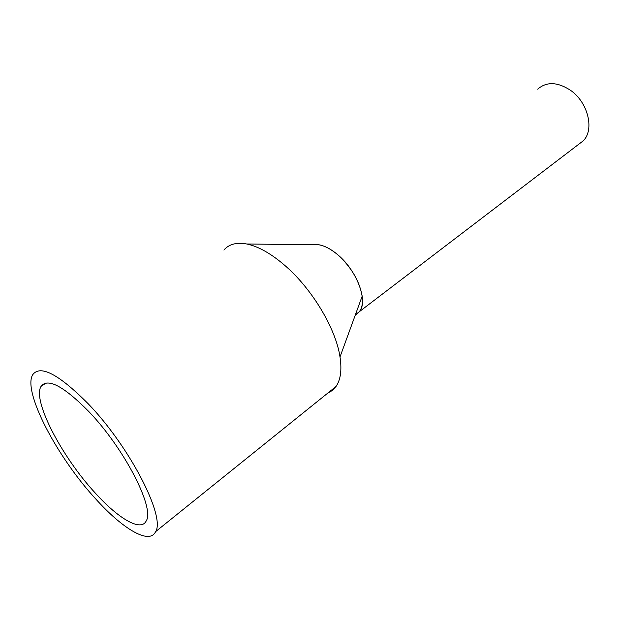 <?xml version="1.0" encoding="UTF-8"?>
<svg xmlns="http://www.w3.org/2000/svg" width="620" height="620" viewBox="0 0 620 620"><rect width="100%" height="100%" fill="white"/><g stroke="black" fill="none" stroke-linecap="round" stroke-linejoin="round"><path stroke-width="0.93" d="M537.695 89.172C546.499 81.515 557.388 81.856 570.369 90.202C587.962 102.16 594.665 129.495 583.343 140.748L578.018 144.809M338.125 255.068C357.197 271.017 368.381 301.708 359.368 311.666L355.361 314.859C361.018 312.031 363.289 305.8 362.181 296.166C359.461 281.108 351.439 267.414 338.125 255.068C331.491 249.395 325.213 245.985 319.285 244.838L313.053 244.768C320.238 243.629 328.592 247.07 338.125 255.068M327.608 393.235L332.274 390.507L336.032 386.462C340.636 379.758 341.961 369.915 340.008 356.942C335.97 329.243 312.86 290.098 286.246 266.67C271.854 254.006 258.672 246.442 246.713 243.986C236.569 242.141 228.958 244.164 223.89 250.054M88.18 403.76C129.836 446.803 165.664 516.925 155.605 531.642C149.529 545.058 122.714 528.961 95.713 498.937C56.97 457.002 22.32 391.15 32.767 374.627C40.378 364.552 58.846 374.263 88.18 403.76M88.792 411.541C124.31 448.376 154.892 508.144 146.258 520.831C141.096 532.123 118.412 518.7 95.24 493.009C61.868 456.979 32.155 400.35 41.067 386.338C47.678 377.665 63.589 386.066 88.792 411.541M359.368 311.666L583.343 140.748M362.181 296.166L340.008 356.942M319.285 244.838L246.713 243.986M155.605 531.642L336.032 386.462M41.067 386.338L46.159 382.966"/></g></svg>
